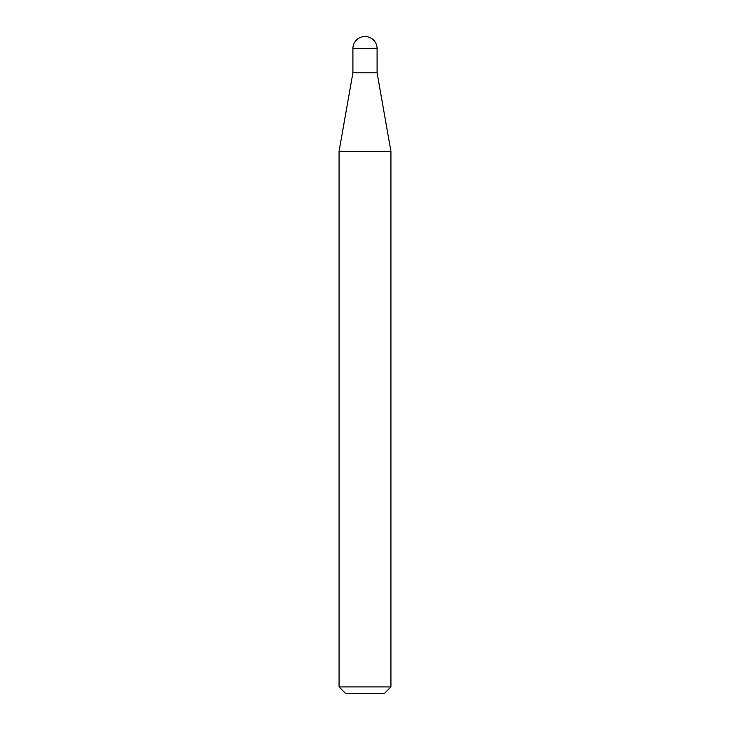 <?xml version="1.0" encoding="UTF-8"?>
<svg xmlns="http://www.w3.org/2000/svg" width="730" height="730" viewBox="0 0 730 730"><rect width="100%" height="100%" fill="white"/><g stroke="black" fill="none" stroke-linecap="round" stroke-linejoin="round"><path stroke-width="1.09" d="M365 36.5A12.091 12.091 0 0 1 377.091 48.591L352.909 48.591A12.091 12.091 0 0 1 365 36.5M352.909 48.591L352.909 72.808L377.091 72.808L377.091 48.591M352.909 72.808L339.067 151.32L390.933 151.32L377.091 72.808M390.933 686.912L384.345 693.5L345.655 693.5L339.067 686.912L390.933 686.912L390.933 151.32M339.067 686.912L339.067 151.32"/></g></svg>

